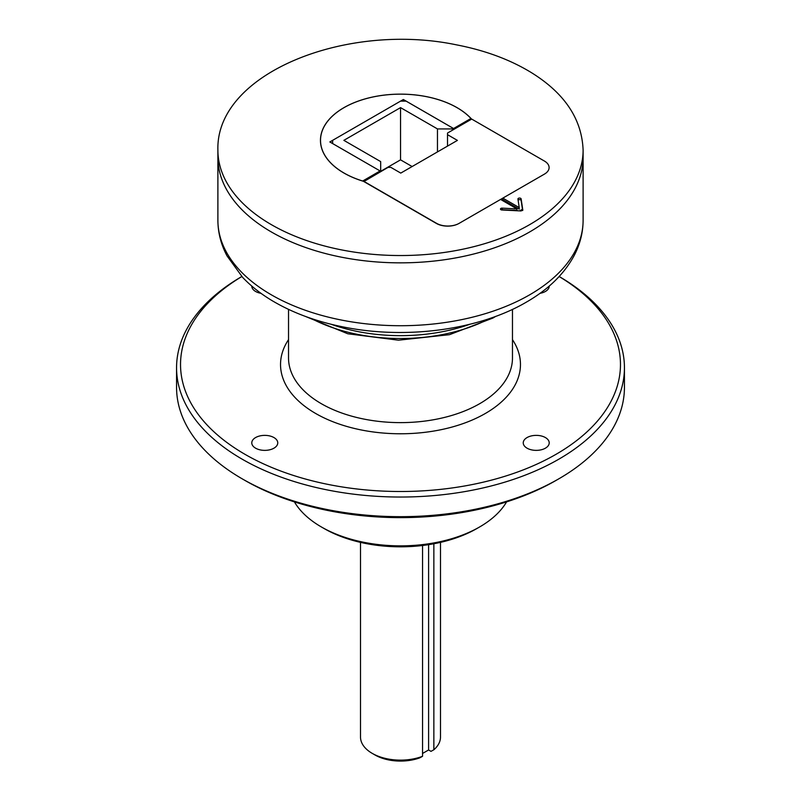 <?xml version="1.0" encoding="UTF-8"?>
<svg xmlns="http://www.w3.org/2000/svg" width="801" height="801" viewBox="0 0 801 801"><rect width="100%" height="100%" fill="white"/><g stroke="black" fill="none" stroke-linecap="round" stroke-linejoin="round"><path stroke-width="1.2" d="M362.633 181.056L380.054 170.953L380.054 171.995M380.075 171.985L380.075 170.943L329.832 141.957L403.354 99.514L403.354 101.146M403.354 99.514L453.566 128.51L470.948 118.478L470.948 119.519M452.845 129.972L453.546 128.52L453.566 129.552L453.546 128.52L406.137 101.146L400.52 101.146L332.655 140.325L332.655 143.569L380.075 170.943L380.685 170.583L380.685 161.602L343.859 140.345L400.55 107.614L437.466 128.921L437.466 151.91M362.633 181.006A79.98 46.178 180 0 1 320.52 140.345A79.98 46.178 180 0 1 380.976 95.559A79.98 46.178 180 0 1 470.948 118.478M422.548 756.304A39.99 23.089 180 0 1 372.225 753.371L375.028 754.993A36.025 20.796 0 0 0 419.684 757.886L422.548 756.304L422.548 545.501M433.862 543.759L433.862 749.776L430.988 751.358L428.595 749.976L422.548 753.461M428.595 544.66L428.595 749.976M372.225 753.371A39.99 23.089 180 0 1 360.51 737.04L360.51 542.377M440.49 542.377L440.49 737.04A39.99 23.089 180 0 1 433.862 749.776M363.854 181.557L388.054 167.379L390.868 167.379L400.77 173.096L457.411 140.395L447.509 134.668L447.509 133.056L471.709 119.079L544.42 161.051A16 9.232 180 0 1 549.106 167.579A16 9.232 0 0 0 544.42 161.051L471.409 118.908A80.04 46.208 -0 0 0 381.386 95.469A80.04 46.208 -0 0 0 320.46 140.345A80.04 46.208 -0 0 0 363.374 181.276L436.375 223.429A16 9.232 180 0 0 459.003 223.429L500.575 199.429L516.965 208.891L516.965 210.453L502.207 209.712A1.602 0.921 180 0 0 501.226 209.842M447.509 146.112L447.509 134.668M363.854 181.346L436.555 223.329A16 9.232 0 0 0 459.183 223.329L544.42 174.117A16 9.232 0 0 0 549.106 167.579A16 9.232 180 0 1 544.42 174.117L502.838 198.117L502.838 199.689L501.937 200.21M506.592 501.877A111.97 64.641 180 0 1 479.679 526.928A111.97 64.641 180 0 1 321.321 526.928A111.97 64.641 180 0 1 294.408 501.877M479.679 526.928L476.865 528.55L479.679 526.928M321.321 526.928L324.135 528.55A108.005 62.358 -0 0 0 476.865 528.55M380.685 171.634L380.685 170.583M452.845 128.921L437.466 128.921M380.685 171.314L400.55 159.85L412.125 166.538M400.55 107.614L400.55 159.85M502.838 198.117L519.228 207.579L517.937 199.059A1.602 0.921 180 0 1 517.937 198.978A1.602 0.921 180 0 1 519.459 198.057A1.602 0.921 180 0 1 521.131 198.898L522.673 209.121A20.676 1.472 87.1 0 1 522.793 209.932L522.793 210.222M522.803 210.082L520.97 210.983A20.676 16.811 -171.4 0 0 519.629 210.873L501.927 209.982A1.602 0.921 180 0 1 500.465 209.061A1.602 0.921 180 0 1 502.207 208.14L516.965 208.891M502.838 199.689L519.228 209.151L519.228 207.579M518.107 200.14A1.602 0.921 180 0 1 519.829 199.639A1.602 0.921 180 0 1 521.131 200.47L522.642 210.513M217.892 220.295C217.952 232.68 221.006 244.565 227.053 255.94L242.683 277.426C250.913 286.077 260.736 293.827 272.14 300.665C293.056 313.101 317.366 321.982 345.101 327.319C407.148 339.494 479.218 329.792 526.307 302.167C548.054 289.682 563.934 274.272 573.947 255.94C579.994 244.565 583.048 232.68 583.108 220.295A182.608 105.422 -0 0 1 529.621 294.848A182.608 105.422 -0 0 1 330.623 317.697A182.608 105.422 -0 0 1 217.892 220.295L217.892 157.427A182.608 105.422 -0 0 0 330.623 254.828A182.608 105.422 -0 0 0 529.621 231.97A182.608 105.422 -0 0 0 583.108 157.427L583.108 150.107C581.886 119.129 564.705 93.327 531.544 72.721C510.267 59.685 485.226 50.393 456.41 44.836C346.422 21.767 215.569 73.271 217.892 150.107A182.608 105.422 -0 0 0 329.561 247.259A182.608 105.422 -0 0 0 527.989 225.592A182.608 105.422 -0 0 0 529.621 224.66A182.608 105.422 -0 0 0 583.108 150.107M217.892 150.107L217.892 157.427A182.608 105.422 -0 0 0 330.623 254.828A182.608 105.422 -0 0 0 529.621 231.97A182.608 105.422 -0 0 0 583.108 157.427L583.108 220.295M559.148 276.535A219.975 126.999 180 0 1 556.044 454.307A219.975 126.999 180 0 1 246.538 455.208A219.975 126.999 180 0 1 241.852 276.535M527.038 448.17A12.986 7.499 180 0 1 523.243 442.873A12.986 7.499 180 0 1 536.229 435.374A12.986 7.499 180 0 1 549.216 442.873A12.986 7.499 180 0 1 541.196 449.802A12.986 7.499 180 0 1 527.038 448.17M255.589 437.566A12.986 7.499 180 0 1 269.747 435.944A12.986 7.499 180 0 1 277.757 442.873A12.986 7.499 180 0 1 264.771 450.372A12.986 7.499 180 0 1 251.784 442.873A12.986 7.499 180 0 1 255.589 437.566M260.986 293.326A12.986 7.499 180 0 1 251.784 286.147A12.986 7.499 180 0 1 251.784 286.077M549.216 286.077A12.986 7.499 180 0 1 549.216 286.147A12.986 7.499 180 0 1 545.411 291.454A12.986 7.499 180 0 1 540.014 293.326M624.44 367.749L624.44 387.394A223.94 129.291 180 0 1 558.848 478.808A223.94 129.291 180 0 1 242.152 478.808A223.94 129.291 180 0 1 176.56 387.394L176.56 367.749A223.94 129.291 -0 0 0 314.803 487.198A223.94 129.291 -0 0 0 558.848 459.173A223.94 129.291 -0 0 0 624.44 367.749A223.94 129.291 -0 0 0 559.168 276.515M558.848 478.808L556.044 480.43L558.848 478.808M242.152 478.808L244.956 480.43A219.975 126.999 -0 0 0 556.044 480.43M241.832 276.515A223.94 129.291 -0 0 0 176.56 367.749M519.629 210.873L522.673 209.121M521.131 198.898L521.131 200.47M502.207 208.14L502.207 209.712M311.409 318.528A131.935 76.165 -0 0 0 489.581 318.538M331.083 324.255A131.935 76.165 -0 0 0 469.907 324.255M288.53 339.644A119.97 69.266 -0 0 0 335.128 422.588A119.97 69.266 -0 0 0 485.326 413.486A119.97 69.266 -0 0 0 512.47 339.644M512.47 309.376L512.47 357.977A111.97 64.641 180 0 1 479.679 403.694A111.97 64.641 180 0 1 357.647 417.701A111.97 64.641 180 0 1 288.53 357.977L288.53 309.376M320.52 140.345L320.52 142.188M495.799 316.335L492.965 318.027L449.501 334.678L398.477 340.185L347.774 333.767L305.201 316.335"/></g></svg>
